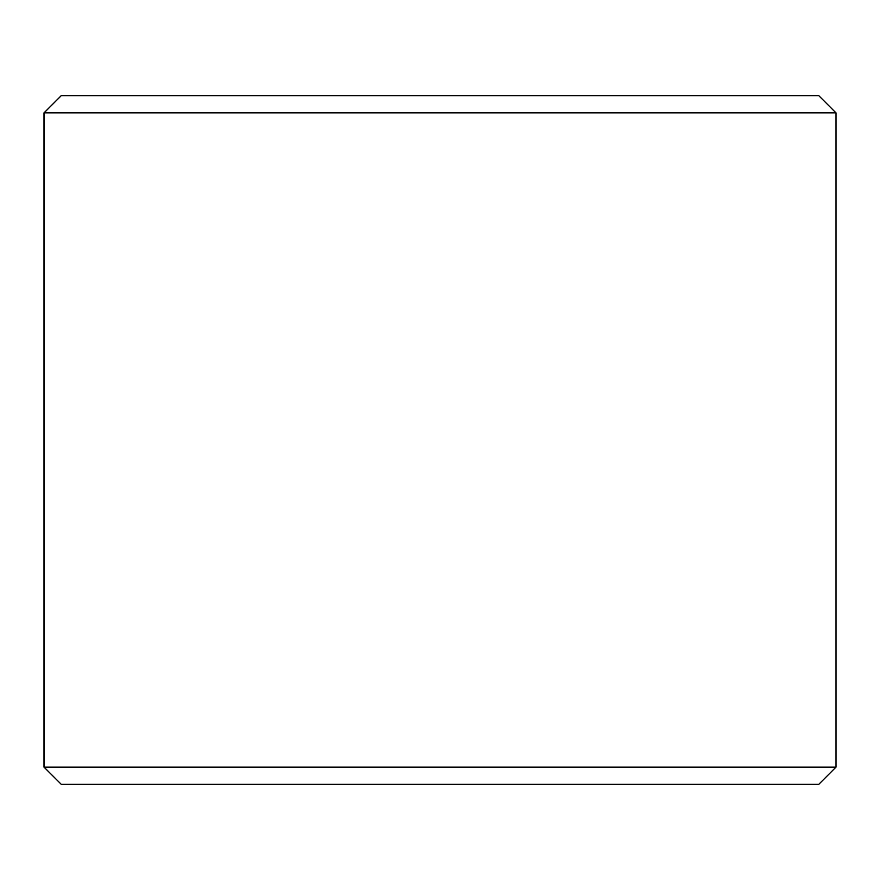<?xml version="1.0" encoding="UTF-8"?>
<svg xmlns="http://www.w3.org/2000/svg" width="880" height="880" viewBox="0 0 880 880"><rect width="100%" height="100%" fill="white"/><g stroke="black" fill="none" stroke-linecap="round" stroke-linejoin="round"><path stroke-width="1.32" d="M44.055 767.129L61.27 784.344L44 767.129L44 112.871L61.215 95.656L818.785 95.656L836 112.871L44.055 112.871L44.055 767.129L836 767.129L836 112.871M61.27 95.656L44.055 112.871M61.27 784.344L818.785 784.344L836 767.129"/></g></svg>
